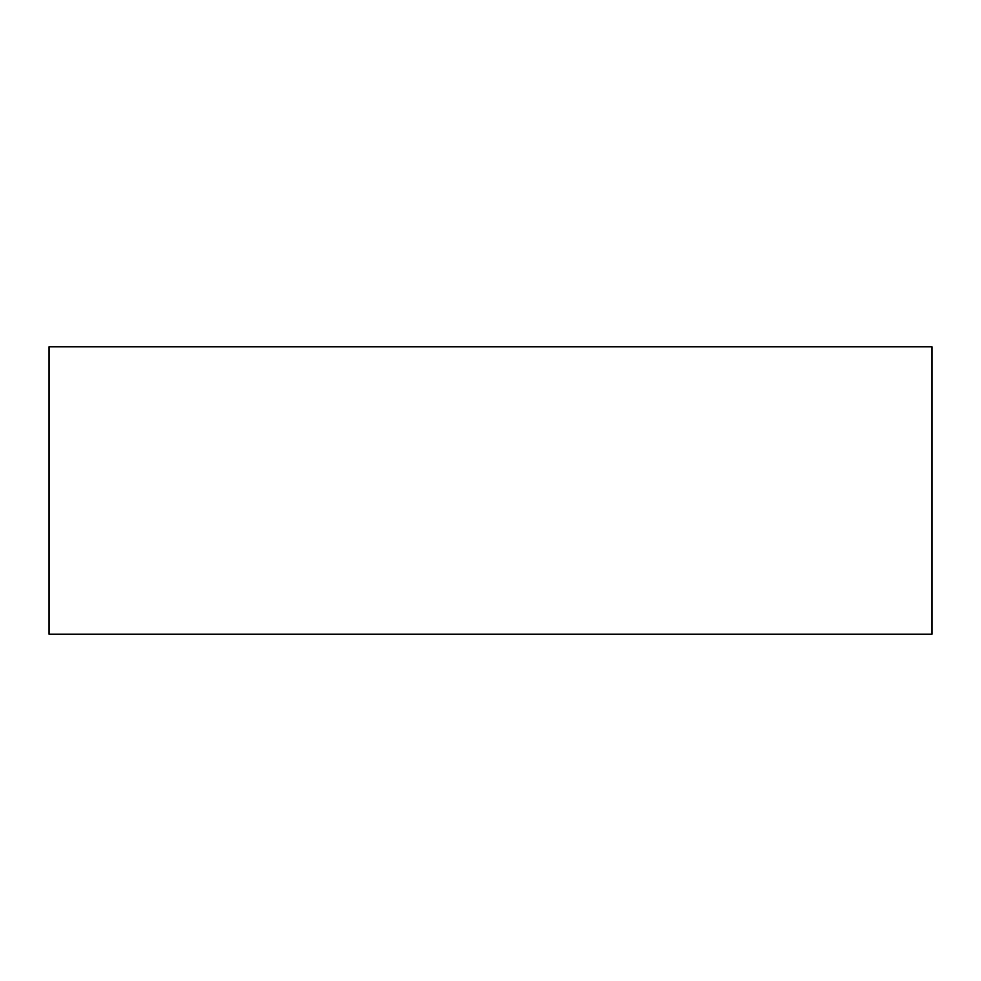 <?xml version="1.0" encoding="UTF-8"?>
<svg xmlns="http://www.w3.org/2000/svg" width="981" height="981" viewBox="0 0 981 981"><rect width="100%" height="100%" fill="white"/><g stroke="black" fill="none" stroke-linecap="round" stroke-linejoin="round"><path stroke-width="1.47" d="M49.05 634.229L49.05 346.771L931.95 346.771L931.95 634.229L49.05 634.229L931.95 634.229L931.95 346.771L49.05 346.771L49.05 634.229"/></g></svg>
